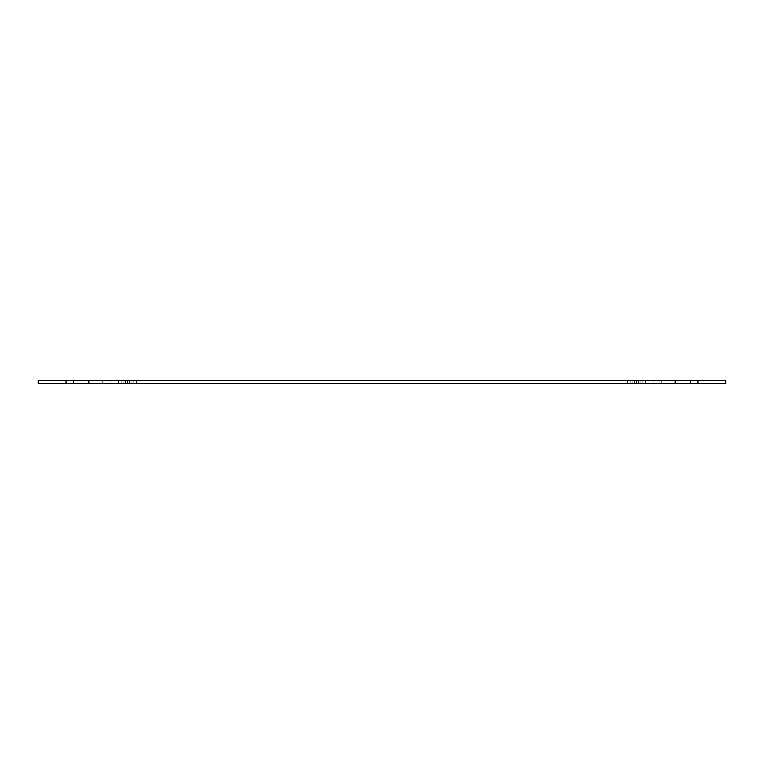 <?xml version="1.0" encoding="UTF-8"?>
<svg xmlns="http://www.w3.org/2000/svg" width="764" height="764" viewBox="0 0 764 764"><rect width="100%" height="100%" fill="white"/><g stroke="black" fill="none" stroke-linecap="round" stroke-linejoin="round"><path stroke-width="0.57" stroke-dasharray="3.82 2.86" d="M127.349 380.415L127.349 383.327L127.349 380.415L118.611 380.415L118.611 383.585L136.336 383.585L118.611 383.585L136.336 383.585L118.611 383.585L118.611 380.415L127.349 380.415L127.349 383.327L127.349 380.415L118.735 380.415L127.349 380.415L127.349 383.327L127.349 380.415L118.735 380.415L118.735 383.585L136.212 383.585L118.735 383.585L136.212 383.585L118.735 383.585L118.735 380.415L127.349 380.415L118.611 380.415L127.349 380.415L127.349 383.327L127.349 380.415M127.598 380.415L127.598 383.327L127.598 380.415L136.212 380.415L136.212 383.585L136.212 380.415L127.598 380.415L127.598 383.327L127.598 380.415L136.336 380.415L127.598 380.415L127.598 383.327L127.598 380.415L136.336 380.415L136.336 383.585L136.336 380.415L127.598 380.415L136.212 380.415L127.598 380.415L127.598 383.327L127.598 380.415M636.402 380.415L636.402 383.327L636.402 380.415L627.664 380.415L627.664 383.585L645.389 383.585L627.664 383.585L645.389 383.585L627.664 383.585L627.664 380.415L636.402 380.415L636.402 383.327L636.402 380.415L627.788 380.415L636.402 380.415L627.788 380.415L627.788 383.585L645.265 383.585L627.788 383.585L645.265 383.585L627.788 383.585L627.788 380.415L636.402 380.415L627.664 380.415L636.402 380.415L636.402 383.327L636.402 380.415M636.651 380.415L636.651 383.327L636.651 380.415L645.265 380.415L645.265 383.585L645.265 380.415L636.651 380.415L636.651 383.327L636.651 380.415L645.389 380.415L636.651 380.415L645.389 380.415L645.389 383.585L645.389 380.415L636.651 380.415L645.265 380.415L636.651 380.415L636.651 383.327L636.651 380.415M110.885 380.415L110.885 383.585L102.271 383.585L110.885 383.585L102.271 383.585L110.885 383.585L110.885 380.415L102.271 380.415L102.271 383.585L102.271 380.415L110.885 380.415M661.729 380.415L661.729 383.585L653.115 383.585L661.729 383.585L653.115 383.585L661.729 383.585L661.729 380.415L653.115 380.415L653.115 383.585L653.115 380.415L661.729 380.415M66.057 383.585L66.057 380.415L38.2 380.415L38.2 383.585L725.8 383.585L725.8 380.415L697.943 380.415L697.943 383.585M129.374 383.585L125.573 383.585L129.374 383.585L125.573 383.585L129.374 383.585L129.374 380.415L125.573 380.415L129.374 380.415L125.573 380.415L129.374 380.415L129.374 383.585M127.407 383.585L133.805 383.585L121.142 383.585L133.805 383.585L121.142 383.585L127.407 383.585L127.407 380.415L133.805 380.415L121.142 380.415L133.805 380.415L127.407 380.415L127.407 383.585M131.905 383.585L123.042 383.585L131.905 383.585L123.042 383.585L131.905 383.585L131.905 380.415L123.042 380.415L131.905 380.415L123.042 380.415L131.905 380.415L131.905 383.585M636.46 380.415L642.858 380.415L630.195 380.415L642.858 380.415L636.46 380.415L636.46 383.585L642.858 383.585L630.195 383.585L642.858 383.585L630.195 383.585L636.46 383.585L636.46 380.415M634.626 380.415L638.427 380.415L634.626 380.415L638.427 380.415L634.626 380.415L634.626 383.585L638.427 383.585L634.626 383.585L638.427 383.585L634.626 383.585L634.626 380.415M632.095 380.415L640.958 380.415L632.095 380.415L640.958 380.415L632.095 380.415L632.095 383.585L640.958 383.585L632.095 383.585L640.958 383.585L632.095 383.585L632.095 380.415M66.057 380.415L73.659 380.415L73.659 383.585M73.659 380.415L697.943 380.415M675.147 380.415L675.147 383.585M88.853 380.415L88.853 383.585M690.341 380.415L690.341 383.585M127.54 380.415L127.54 383.585L127.54 380.415M133.805 380.415L133.805 383.585L133.805 380.415M121.142 380.415L121.142 383.585L121.142 380.415M123.042 380.415L123.042 383.585L123.042 380.415M125.573 380.415L125.573 383.585L125.573 380.415M636.593 380.415L636.593 383.585L636.593 380.415M642.858 380.415L642.858 383.585L642.858 380.415M630.195 380.415L630.195 383.585L630.195 380.415M640.958 380.415L640.958 383.585L640.958 380.415M638.427 380.415L638.427 383.585L638.427 380.415"/><path stroke-width="1.15" d="M697.943 383.585L697.943 380.415L725.8 380.415L725.8 383.585L38.2 383.585L38.2 380.415L66.057 380.415L66.057 383.585M697.943 380.415L66.057 380.415M88.853 380.415L88.853 383.585M675.147 380.415L675.147 383.585M690.341 380.415L690.341 383.585M73.659 380.415L73.659 383.585"/></g></svg>
